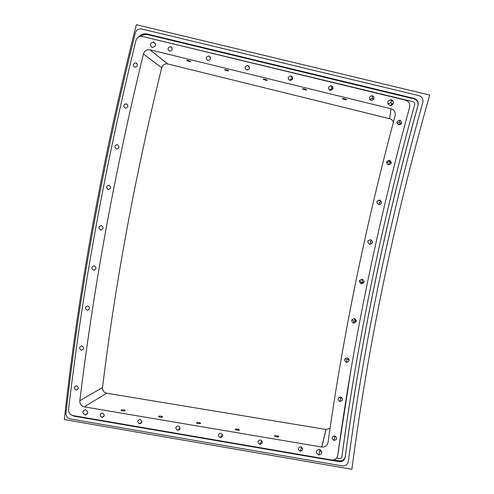 <?xml version="1.0" encoding="UTF-8"?>
<svg xmlns="http://www.w3.org/2000/svg" width="494" height="494" viewBox="0 0 494 494"><rect width="100%" height="100%" fill="white"/><g stroke="black" fill="none" stroke-linecap="round" stroke-linejoin="round"><path stroke-width="0.74" d="M123.864 409.89L124.408 410.008C125.902 410.866 125.075 411.125 121.932 410.767C120.406 410.014 121.049 409.717 123.864 409.89M161.168 416.17L161.736 416.294C163.347 417.183 162.575 417.449 159.414 417.09C157.777 416.312 158.364 416.004 161.168 416.17M199.113 422.561L199.706 422.685C201.447 423.605 200.725 423.883 197.538 423.519C195.797 422.716 196.322 422.395 199.113 422.561M237.719 429.064L238.33 429.193C240.208 430.144 239.541 430.435 236.33 430.064C234.471 429.237 234.934 428.903 237.719 429.064M276.992 435.677L277.634 435.813C279.647 436.795 279.036 437.097 275.8 436.721C273.824 435.869 274.226 435.517 276.992 435.677M344.343 98.744C347.06 99.584 347.338 99.887 345.176 99.652C341.953 98.769 341.453 98.417 343.688 98.596L344.343 98.744M304.285 88.932C307.021 89.778 307.367 90.093 305.329 89.883C302.13 89.006 301.568 88.642 303.656 88.797L304.285 88.932M264.901 79.287C267.649 80.139 268.063 80.466 266.143 80.281C262.969 79.41 262.351 79.034 264.296 79.157L264.901 79.287M226.178 69.802C228.938 70.654 229.414 71 227.611 70.84C224.455 69.969 223.782 69.58 225.591 69.673L226.178 69.802M188.084 60.478C190.863 61.33 191.406 61.688 189.708 61.552C186.571 60.688 185.843 60.287 187.522 60.354L188.084 60.478M333.703 435.974L335.852 436.468M334.858 435.961C337.451 438.024 337.211 439.524 334.135 440.463C331.338 438.493 331.511 436.98 334.66 435.924L334.858 435.961M339.032 397.225L340.49 398.232L342.212 397.954M340.755 396.966C343.367 399.035 343.114 400.541 339.996 401.486C337.211 399.485 337.414 397.966 340.594 396.935L340.755 396.966M345.183 358.397L346.881 359.867L348.986 359.28M347.276 357.847C349.9 359.928 349.635 361.441 346.473 362.392C343.707 360.361 343.935 358.842 347.152 357.823L347.276 357.847M352.061 319.457L353.889 321.378L355.229 321.273L356.267 320.458M354.42 318.599C357.069 320.692 356.785 322.218 353.574 323.169C350.833 321.112 351.086 319.581 354.34 318.587L354.42 318.599M368.166 240.714C367.61 242.338 368.147 243.443 369.784 244.024L371.068 243.919L372.519 242.301M370.63 239.701C373.316 241.819 373.001 243.357 369.697 244.314C366.999 242.196 367.301 240.658 370.617 239.695L370.63 239.701M381.479 203.139L380.775 201.169L379.614 200.583C378.163 200.459 377.237 201.095 376.829 202.478M379.701 200.027L379.732 200.033C382.405 202.182 382.072 203.726 378.725 204.664C376.051 202.54 376.379 200.996 379.701 200.027M391.057 163.668L390.353 162.118L389.161 161.519L386.561 162.841M389.439 160.198L389.5 160.21C392.156 162.39 391.791 163.94 388.414 164.86C385.765 162.73 386.104 161.174 389.439 160.198M401.214 124.037L400.591 122.92L399.461 122.314L397.003 123.222M399.837 120.203L399.942 120.221C402.573 122.432 402.184 123.988 398.769 124.889C396.145 122.759 396.503 121.191 399.837 120.203M359.663 280.357L361.522 282.766L362.837 282.667L364.109 281.481M362.201 279.221C364.868 281.327 364.572 282.858 361.318 283.809C358.595 281.728 358.872 280.191 362.158 279.215L362.201 279.221M300.574 446.761L301.692 447.181M300.883 446.817C303.44 448.855 303.211 450.343 300.198 451.281C297.425 449.33 297.586 447.83 300.679 446.774L300.883 446.817M260.517 439.956C263.03 441.969 262.808 443.445 259.85 444.384C257.121 442.457 257.281 440.963 260.313 439.913L260.517 439.956M220.855 433.213C223.325 435.208 223.109 436.677 220.207 437.604C217.527 435.696 217.681 434.22 220.657 433.176L220.855 433.213M178.371 425.995C180.804 427.971 180.594 429.422 177.741 430.348C175.111 428.459 175.259 426.995 178.186 425.958L178.371 425.995M140.135 419.499C142.525 421.45 142.321 422.889 139.524 423.815C136.937 421.944 137.079 420.493 139.95 419.455L140.135 419.499M102.548 413.108C104.901 415.046 104.703 416.473 101.955 417.387C99.411 415.54 99.547 414.102 102.369 413.07L102.548 413.108M76.681 385.765C79.015 387.691 78.812 389.118 76.082 390.032C73.575 388.185 73.723 386.753 76.521 385.734L76.681 385.765M81.979 345.936C84.32 347.875 84.11 349.301 81.337 350.221C78.849 348.35 79.021 346.911 81.843 345.911L81.979 345.936M87.852 305.971C90.211 307.916 89.988 309.349 87.179 310.275C84.709 308.38 84.9 306.941 87.753 305.953L87.852 305.971M94.317 265.858C96.694 267.816 96.46 269.261 93.607 270.193C91.149 268.267 91.365 266.822 94.249 265.846L94.317 265.858M101.381 225.597C103.771 227.567 103.524 229.018 100.628 229.951C98.195 228.006 98.43 226.548 101.344 225.591L101.381 225.597M109.044 185.176C111.459 187.158 111.193 188.615 108.26 189.554C105.84 187.578 106.099 186.121 109.038 185.176L109.044 185.176M117.325 144.588L117.35 144.594C119.752 146.595 119.462 148.064 116.498 148.99C114.095 147.008 114.373 145.539 117.325 144.588M126.217 103.82L126.279 103.833C128.662 105.864 128.354 107.334 125.353 108.248C122.975 106.259 123.265 104.784 126.217 103.82M135.745 62.868L135.831 62.886C138.203 64.949 137.869 66.424 134.837 67.32C132.485 65.332 132.787 63.843 135.745 62.868M170.535 46.683L170.646 46.708C173.036 48.795 172.684 50.289 169.59 51.178C167.219 49.165 167.534 47.671 170.535 46.683M208.789 55.97L208.9 55.995C211.327 58.107 210.963 59.607 207.82 60.496C205.411 58.471 205.732 56.958 208.789 55.97M249.371 68.462L247.531 70M247.692 65.418L247.803 65.443C250.267 67.573 249.896 69.086 246.697 69.981C244.246 67.925 244.579 66.406 247.692 65.418M292.646 78.824L292.46 78.781C291.17 78.688 290.293 79.256 289.83 80.497M290.886 75.909L290.997 75.928C293.504 78.089 293.127 79.614 289.867 80.503C287.372 78.429 287.712 76.897 290.886 75.909M332.931 88.778L332.017 88.407L329.381 90.007M331.19 85.697L331.307 85.715C333.858 87.895 333.469 89.433 330.146 90.328C327.615 88.235 327.96 86.685 331.19 85.697M373.767 99.177L372.254 98.201L369.74 99.411M372.198 95.651L372.315 95.675C374.909 97.88 374.514 99.424 371.13 100.325C368.555 98.201 368.907 96.645 372.198 95.651M85.085 414.954L85.419 415.009M318.729 454.918L319.13 454.986M336.667 457.987L339.452 458.463C340.774 458.537 341.582 457.944 341.879 456.697C357.384 341.107 381.658 223.696 414.707 104.456C414.948 103.092 414.41 102.178 413.101 101.721L144.699 37.013M341.879 456.697L345.788 428.885M333.536 459.908L339.242 460.89C342.521 461.069 344.534 459.599 345.269 456.487C360.744 341.36 384.956 224.424 417.905 105.691C418.498 102.283 417.164 100.01 413.904 98.874L147.669 34.611C145.162 34.117 142.859 34.691 140.765 36.334M138.721 36.957C140.969 34.382 143.698 33.382 146.903 33.95L414.046 98.405C417.319 99.547 418.653 101.832 418.06 105.253C384.993 224.412 360.694 341.755 345.17 457.277C344.429 460.402 342.41 461.871 339.119 461.692L73.927 416.139L71.778 415.207M66.005 413.04C80.028 288.687 103.135 162.013 135.325 33.03C136.406 29.949 138.474 28.59 141.537 28.942L418.795 95.614C422.08 96.756 423.42 99.041 422.815 102.468C388.858 224.029 364.041 343.694 348.356 461.47C347.615 464.601 345.596 466.07 342.305 465.891L70.296 418.955C67.382 418.134 65.949 416.164 66.005 413.04M392.86 104.382L390.797 102.801L387.938 103.95M391.18 99.714L391.322 99.745C395.033 100.412 393.502 106.377 389.865 105.438C386.697 102.838 387.135 100.93 391.18 99.714M153.449 42.021L153.585 42.046C156.475 44.584 156.048 46.399 152.306 47.48C149.435 45.04 149.818 43.219 153.449 42.021M85.765 409.773C88.611 412.126 88.37 413.861 85.048 414.979C81.967 412.737 82.128 410.983 85.542 409.73L85.765 409.773M319.075 449.41L320.279 449.756M319.575 449.484C322.712 451.985 322.434 453.807 318.723 454.955C315.314 452.566 315.518 450.726 319.322 449.435L319.575 449.484M393.391 122.166C392.761 120.382 391.526 119.233 389.68 118.714L167.602 63.917C164.669 63.584 162.699 64.875 161.686 67.795C135.128 175.938 115.392 282.525 102.493 387.543C102.419 390.544 103.789 392.434 106.611 393.205L326.003 429.459L330.041 428.421M149.948 49.777L391.007 108.742C394.329 109.909 395.7 112.237 395.12 115.72C365.449 226.277 343.083 335.21 328.016 442.525C327.232 445.736 325.157 447.243 321.792 447.039L84.289 406.852C81.244 406.006 79.762 403.956 79.843 400.708C93.619 287.088 114.818 171.511 143.433 53.982C144.526 50.802 146.656 49.394 149.824 49.746L167.713 63.942M331.406 459.939L72.982 415.578C69.963 414.732 68.487 412.694 68.555 409.464C82.646 288.749 105.092 165.811 135.893 40.656C136.992 37.482 139.123 36.074 142.278 36.433L405.5 100.146C408.853 101.319 410.23 103.66 409.625 107.173C377.336 225.091 353.377 341.175 337.748 455.431C336.976 458.648 334.901 460.155 331.523 459.957L331.406 459.939M321.693 451.423L319.686 451.078M302.513 448.157L301.315 447.953M262.116 441.284L261.554 441.185M171.338 47.319L171.826 47.436M209.468 56.582L210.098 56.736M248.235 65.998L249.019 66.19M291.287 76.459L292.238 76.687M331.462 86.215L332.567 86.487M372.328 96.145L373.6 96.454M391.199 100.727L393.249 101.227M350.999 369.66L338.476 450.182M64.3 419.56C78.41 290.423 102.412 158.802 136.313 24.7L429.7 95.052C393.718 221.837 367.789 346.584 351.913 469.3L64.3 419.56M73.927 416.139L74.433 415.825M338.995 461.668L339.119 460.865M345.17 457.277L345.269 456.487M418.06 105.253L417.905 105.691M414.046 98.405L413.904 98.874M147.045 33.987L147.811 34.642M391.007 108.742L389.68 118.714M143.433 53.982L161.686 67.795M79.843 400.708L102.493 387.543M84.289 406.852L106.611 393.205M321.705 447.027L326.003 429.459M338.822 448.898L337.748 455.431M124.408 410.008L124.297 410.977M161.736 416.294L161.618 417.313M199.706 422.685L199.576 423.753M238.33 429.193L238.194 430.299M277.634 435.813L277.492 436.962M345.176 99.652L345.349 99.028M305.329 89.883L305.49 89.284M266.143 80.281L266.297 79.701M227.611 70.84L227.753 70.284M189.708 61.552L189.844 61.021M334.129 440.463L334.895 436.517M341.885 398.121L341.589 397.337M339.989 401.486L340.644 398.263M348.251 359.756L347.572 357.934M346.467 362.392L347.004 359.891M355.229 321.273L354.383 318.994L354.692 318.673M353.574 323.169L353.976 321.396M371.068 243.919L370.253 241.739L371.704 240.214M379.787 204.639L379.139 202.904L380.775 201.169M379.732 200.033L379.639 200.589M390.353 162.118L388.667 163.928M389.5 160.21L389.223 161.532M400.591 122.92L398.843 124.791M399.942 120.221L399.461 122.314M362.837 282.667L362.003 280.431L362.911 279.487M361.312 283.809L361.571 282.778M300.191 451.281L301.581 447.163M259.844 444.384L261.783 440.753M220.201 437.604L222.448 434.578M177.741 430.348L180.106 427.934M139.518 423.809L141.864 421.876M101.949 417.387L104.197 415.843M76.076 390.032L78.163 388.908M81.331 350.221L83.258 349.431M87.172 310.275L88.821 309.812M93.601 270.187L94.854 270.008M100.628 229.951L101.375 229.951M126.279 103.833L127.224 104.308M135.831 62.886L137.134 63.788M170.646 46.708L172.184 48.072M208.9 55.995L210.555 57.718M247.803 65.443L249.519 67.653M290.997 75.928L292.572 78.805M331.307 85.715L332.135 88.432M373.464 98.812L372.143 100.325M372.315 95.675L372.365 98.22M339.119 461.692L339.242 460.89M146.903 33.95L147.669 34.611M392.298 103.567L390.526 105.506M391.322 99.745L390.933 102.832M153.585 42.046L155.388 43.565M85.042 414.979L87.71 413.268M318.723 454.955L320.019 449.731M149.824 49.746L167.602 63.917M321.792 447.039L326.083 429.471"/></g></svg>
